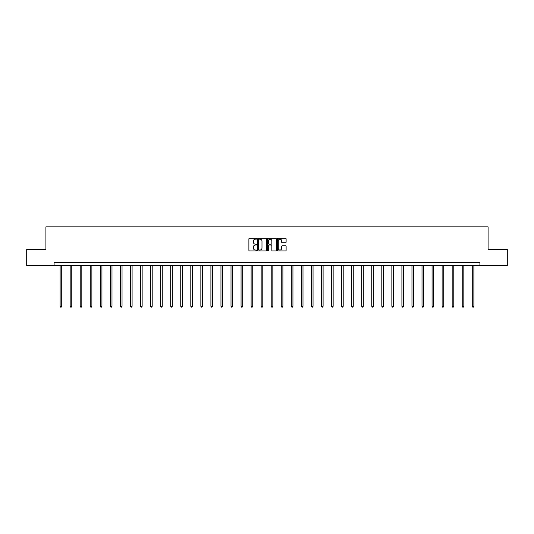 <?xml version="1.0" encoding="UTF-8"?>
<svg xmlns="http://www.w3.org/2000/svg" width="534" height="534" viewBox="0 0 534 534"><rect width="100%" height="100%" fill="white"/><g stroke="black" fill="none" stroke-linecap="round" stroke-linejoin="round"><path stroke-width="0.8" d="M256.687 238.718A0.441 0.441 0 0 0 256.247 238.277L249.525 238.277A0.634 0.634 0 0 0 248.891 238.905L248.891 250.292A0.634 0.634 0 0 0 249.525 250.927L256.247 250.927A0.441 0.441 0 0 0 256.687 250.486A0.441 0.441 0 0 0 256.247 250.039L255.379 250.039A2.023 2.023 0 0 1 253.356 248.016L253.356 247.068A2.023 2.023 0 0 1 255.379 245.046L256.247 245.046A0.441 0.441 0 0 0 256.687 244.599A0.441 0.441 0 0 0 256.247 244.158L255.379 244.158A2.023 2.023 0 0 1 253.356 242.136L253.356 241.188A2.023 2.023 0 0 1 255.379 239.159L256.247 239.159A0.441 0.441 0 0 0 256.687 238.718M285.483 242.736A0.634 0.634 0 0 0 286.117 242.102L286.117 238.905A0.634 0.634 0 0 0 285.483 238.277L278.02 238.277A0.634 0.634 0 0 0 277.386 238.905L277.386 250.292A0.634 0.634 0 0 0 278.02 250.927L285.483 250.927A0.634 0.634 0 0 0 286.117 250.292L286.117 246.434A0.634 0.634 0 0 0 285.483 245.8L282.292 245.8A0.634 0.634 0 0 0 281.658 246.434L281.658 248.35A1.689 1.689 0 0 1 279.97 250.039A1.689 1.689 0 0 1 278.274 248.35L278.274 240.854A1.689 1.689 0 0 1 279.97 239.159A1.689 1.689 0 0 1 281.658 240.854L281.658 242.102A0.634 0.634 0 0 0 282.292 242.736L285.483 242.736M54.088 265.545L26.7 265.545L26.7 249.431L45.904 249.431L45.904 226.877L488.096 226.877L488.096 249.431L507.3 249.431L507.3 265.545L479.912 265.545L479.912 262.321L54.088 262.321L54.088 265.545L479.912 265.545M266.446 238.905A0.634 0.634 0 0 0 265.812 238.277L258.349 238.277A0.634 0.634 0 0 0 257.715 238.905L257.715 250.292A0.634 0.634 0 0 0 258.349 250.927L265.812 250.927A0.634 0.634 0 0 0 266.446 250.292L266.446 238.905M268.188 238.277L275.651 238.277A0.634 0.634 0 0 1 276.285 238.905L276.285 250.292A0.634 0.634 0 0 1 275.651 250.927L272.453 250.927A0.634 0.634 0 0 1 271.826 250.292L271.826 245.673A0.634 0.634 0 0 0 271.192 245.046L269.069 245.046A0.634 0.634 0 0 0 268.442 245.673L268.442 250.486A0.441 0.441 0 0 1 267.995 250.927A0.441 0.441 0 0 1 267.554 250.486L267.554 238.905A0.634 0.634 0 0 1 268.188 238.277M259.043 239.159A0.441 0.441 0 0 0 258.603 239.606L258.603 249.598A0.441 0.441 0 0 0 259.043 250.039L259.965 250.039A2.023 2.023 0 0 0 261.987 248.016L261.987 241.188A2.023 2.023 0 0 0 259.965 239.159L259.043 239.159M271.826 240.887A1.689 1.689 0 0 0 270.131 239.192A1.689 1.689 0 0 0 268.442 240.887L268.442 243.524A0.634 0.634 0 0 0 269.069 244.158L271.192 244.158A0.634 0.634 0 0 0 271.826 243.524L271.826 240.887M60.115 265.545L60.115 306.282L61.724 306.282L61.724 265.545M61.724 306.282L61.243 307.123L60.596 307.123L60.115 306.282M70.168 265.545L70.168 306.282L71.776 306.282L71.776 265.545M71.776 306.282L71.296 307.123L70.648 307.123L70.168 306.282M80.22 265.545L80.22 306.282L81.829 306.282L81.829 265.545M81.829 306.282L81.348 307.123L80.701 307.123L80.22 306.282M90.273 265.545L90.273 306.282L91.881 306.282L91.881 265.545M91.881 306.282L91.401 307.123L90.753 307.123L90.273 306.282M100.325 265.545L100.325 306.282L101.934 306.282L101.934 265.545M101.934 306.282L101.453 307.123L100.806 307.123L100.325 306.282M110.378 265.545L110.378 306.282L111.986 306.282L111.986 265.545M111.986 306.282L111.506 307.123L110.858 307.123L110.378 306.282M120.43 265.545L120.43 306.282L122.039 306.282L122.039 265.545M122.039 306.282L121.558 307.123L120.911 307.123L120.43 306.282M130.483 265.545L130.483 306.282L132.092 306.282L132.092 265.545M132.092 306.282L131.611 307.123L130.963 307.123L130.483 306.282M140.535 265.545L140.535 306.282L142.144 306.282L142.144 265.545M142.144 306.282L141.664 307.123L141.016 307.123L140.535 306.282M150.588 265.545L150.588 306.282L152.197 306.282L152.197 265.545M152.197 306.282L151.716 307.123L151.069 307.123L150.588 306.282M160.641 265.545L160.641 306.282L162.249 306.282L162.249 265.545M162.249 306.282L161.769 307.123L161.121 307.123L160.641 306.282M170.693 265.545L170.693 306.282L172.302 306.282L172.302 265.545M172.302 306.282L171.821 307.123L171.174 307.123L170.693 306.282M180.746 265.545L180.746 306.282L182.354 306.282L182.354 265.545M182.354 306.282L181.874 307.123L181.226 307.123L180.746 306.282M190.798 265.545L190.798 306.282L192.407 306.282L192.407 265.545M192.407 306.282L191.926 307.123L191.279 307.123L190.798 306.282M200.851 265.545L200.851 306.282L202.459 306.282L202.459 265.545M202.459 306.282L201.979 307.123L201.338 307.123L200.851 306.282M210.903 265.545L210.903 306.282L212.512 306.282L212.512 265.545M212.512 306.282L212.031 307.123L211.391 307.123L210.903 306.282M220.956 265.545L220.956 306.282L222.571 306.282L222.571 265.545M222.571 306.282L222.084 307.123L221.443 307.123L220.956 306.282M231.008 265.545L231.008 306.282L232.624 306.282L232.624 265.545M232.624 306.282L232.136 307.123L231.496 307.123L231.008 306.282M241.061 265.545L241.061 306.282L242.676 306.282L242.676 265.545M242.676 306.282L242.189 307.123L241.548 307.123L241.061 306.282M251.113 265.545L251.113 306.282L252.729 306.282L252.729 265.545M252.729 306.282L252.242 307.123L251.601 307.123L251.113 306.282M261.166 265.545L261.166 306.282L262.781 306.282L262.781 265.545M262.781 306.282L262.294 307.123L261.653 307.123L261.166 306.282M271.219 265.545L271.219 306.282L272.834 306.282L272.834 265.545M272.834 306.282L272.347 307.123L271.706 307.123L271.219 306.282M281.271 265.545L281.271 306.282L282.887 306.282L282.887 265.545M282.887 306.282L282.399 307.123L281.758 307.123L281.271 306.282M291.324 265.545L291.324 306.282L292.939 306.282L292.939 265.545M292.939 306.282L292.452 307.123L291.811 307.123L291.324 306.282M301.376 265.545L301.376 306.282L302.992 306.282L302.992 265.545M302.992 306.282L302.504 307.123L301.864 307.123L301.376 306.282M311.429 265.545L311.429 306.282L313.044 306.282L313.044 265.545M313.044 306.282L312.557 307.123L311.916 307.123L311.429 306.282M321.488 265.545L321.488 306.282L323.097 306.282L323.097 265.545M323.097 306.282L322.609 307.123L321.969 307.123L321.488 306.282M331.541 265.545L331.541 306.282L333.149 306.282L333.149 265.545M333.149 306.282L332.662 307.123L332.021 307.123L331.541 306.282M341.593 265.545L341.593 306.282L343.202 306.282L343.202 265.545M343.202 306.282L342.721 307.123L342.074 307.123L341.593 306.282M351.646 265.545L351.646 306.282L353.254 306.282L353.254 265.545M353.254 306.282L352.774 307.123L352.126 307.123L351.646 306.282M361.698 265.545L361.698 306.282L363.307 306.282L363.307 265.545M363.307 306.282L362.826 307.123L362.179 307.123L361.698 306.282M371.751 265.545L371.751 306.282L373.359 306.282L373.359 265.545M373.359 306.282L372.879 307.123L372.231 307.123L371.751 306.282M381.803 265.545L381.803 306.282L383.412 306.282L383.412 265.545M383.412 306.282L382.931 307.123L382.284 307.123L381.803 306.282M391.856 265.545L391.856 306.282L393.465 306.282L393.465 265.545M393.465 306.282L392.984 307.123L392.336 307.123L391.856 306.282M401.908 265.545L401.908 306.282L403.517 306.282L403.517 265.545M403.517 306.282L403.036 307.123L402.389 307.123L401.908 306.282M411.961 265.545L411.961 306.282L413.57 306.282L413.57 265.545M413.57 306.282L413.089 307.123L412.442 307.123L411.961 306.282M422.014 265.545L422.014 306.282L423.622 306.282L423.622 265.545M423.622 306.282L423.142 307.123L422.494 307.123L422.014 306.282M432.066 265.545L432.066 306.282L433.675 306.282L433.675 265.545M433.675 306.282L433.194 307.123L432.547 307.123L432.066 306.282M442.119 265.545L442.119 306.282L443.727 306.282L443.727 265.545M443.727 306.282L443.247 307.123L442.599 307.123L442.119 306.282M452.171 265.545L452.171 306.282L453.78 306.282L453.78 265.545M453.78 306.282L453.299 307.123L452.652 307.123L452.171 306.282M462.224 265.545L462.224 306.282L463.832 306.282L463.832 265.545M463.832 306.282L463.352 307.123L462.704 307.123L462.224 306.282M472.276 265.545L472.276 306.282L473.885 306.282L473.885 265.545M473.885 306.282L473.404 307.123L472.757 307.123L472.276 306.282"/></g></svg>
